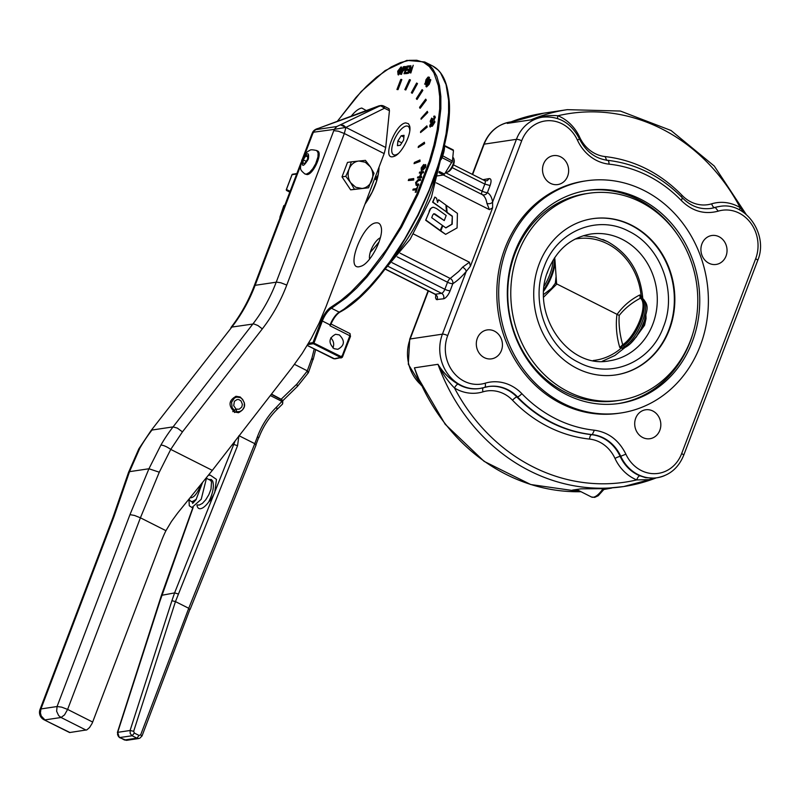 <?xml version="1.0" encoding="UTF-8"?>
<svg xmlns="http://www.w3.org/2000/svg" width="800" height="800" viewBox="0 0 800 800"><rect width="100%" height="100%" fill="white"/><g stroke="black" fill="none" stroke-linecap="round" stroke-linejoin="round"><path stroke-width="1.2" d="M376.08 222.86C378.67 222.52 380.34 223.87 381.1 226.9C384.14 236.64 370.96 262.79 361.31 266.13L359.43 266.69C344.91 270.14 362.59 223.59 376.08 222.86M369.61 259.04A13.12 5.04 116.8 0 1 372.36 247.09A13.12 5.04 116.8 0 1 380.33 237.78M69.96 732.53L44.05 719.78L69.61 732.55L86.87 729.87L89.56 727.52L92.04 723.52L92.66 722.05L67.62 709.42L140.41 517.81L134.52 515.45L129.96 514.65L57.07 706.53L40.95 708.94L113.84 517.06L129.53 471.66L139.81 448.24L138.8 448.92M240.19 396.98C246.58 403.37 246.03 408.6 238.56 412.68L234.48 412C228.09 405.61 228.63 400.38 236.11 396.3L240.19 396.98M235.36 409.34L236.77 409.13L236.19 411.44L237.41 411.73L239.88 411.53L242.31 410.11L238.12 412.73M139.81 448.24A165.69 147.62 -98.5 0 1 151.98 430.04L173.07 426.89A165.69 147.62 81.5 0 0 160.9 445.09L148.94 468.76L129.96 514.65M165.95 530.69L140.41 517.81L159.28 472.2L170.75 449.4L182.45 431.87L262.32 328.89A173.97 155 81.5 0 0 286.77 285.06L344.34 133.51L384.17 153.6L325.96 306.85L319.12 323.07L311.18 338.63L302.19 353.42L292.19 367.38L212.32 470.37L177.69 512.99L171.42 521.52L165.95 530.69A110.46 98.41 81.5 0 0 161.47 540.93L92.66 722.05M383.88 106.1L384.49 108.22L389.44 110.71L389.05 108.75L383.88 106.1A5.52 5.52 0 0 0 380.58 105.57L336.86 126.52L334.18 129.39L345.88 127.4L384.49 108.22L380.8 105.78L378.63 105.98L318.29 128.4L381.41 105.52M389.44 110.71L385.72 147.51L345.88 127.4A8.28 5.4 -174.2 0 0 345.8 127.38L340.88 125.05L343.53 125.35L345.88 127.4L344.34 133.51L338.42 131.24L333.79 130.63L276.22 282.17A165.69 147.62 -98.5 0 1 252.93 323.91L173.07 426.89L177.36 428.12L182.45 431.87M384.17 153.6L385.72 147.51M170.83 449.45L212.32 470.37M160.9 445.09C163.44 445.17 166.73 446.61 170.75 449.4M304.64 154.98L312.7 133.78L311.78 134.28L312.63 132.33L334.18 129.39L333.79 130.63M336.86 126.52L315.93 129.64L314.33 130.77L312.7 133.78M318.27 128.42L318.24 128.42C315.51 129.09 313.64 130.39 312.63 132.33M378.6 106.02L378.63 105.98A5.52 5.52 0 0 1 379.74 105.69M239.14 435.78L254.79 443.67L188.74 608.29L189.8 609.57M161.62 595.33L174.59 592.9L171.91 600.71L175.45 601.59L188.74 608.29L140.69 734.78L139.08 735.46L134.35 733.07L133.66 731.31L175.46 601.59L237.55 445.7L238.93 435.7M235.12 440.98L174.59 592.9L178.09 593.91M294.5 364.35L307.4 370.87L296.88 384.1L281.13 399.28M255.84 444.95L254.79 443.67L257.5 436.54L258.53 437.87M270.34 395.56L281.94 401.41L282.8 402.86L282.48 404.11L282.86 400.44L276.57 407.05A85.61 76.27 81.5 0 0 257.5 436.54M271.48 394.09L281.88 399.66M307.4 370.87L308.02 372.96M313.11 359.1L308.39 372.7L297.57 386.26L282.95 400.57M314.22 348.96L311.93 358.05L307.29 370.8M208.27 475.36L210.24 475.12L216.46 479.39L214.72 492.56L210.92 499.8L208.67 501.98L209.16 500.99C213.09 492.7 214.26 486.05 212.66 481.04L211.34 479.52L208.84 479.49M349.1 169A13.81 12.3 81.5 0 0 350.67 182.72L355.72 187.26L362.05 188.46A13.81 12.3 81.5 0 0 371.86 180.48A13.81 12.3 81.5 0 0 370.29 166.76L365.24 162.22L358.91 161.02A13.81 12.3 81.5 0 0 349.1 169L351.29 161.85L365.42 160.36L370.29 166.76L374.05 173.33L368.56 187.79L354.43 189.28L350.67 182.72L345.8 176.31L349.1 169M368.56 187.79L350.64 189.85L342.01 176.88L347.5 162.42L351.29 161.85M342.01 176.88L345.8 176.31M350.64 189.85L354.43 189.28M317.57 150.98C323.02 152.79 313.5 174.35 307.14 174.59L304.89 173.97L306.57 174.09L309.59 172.33L312.84 168.63L315.69 163.71L317.97 156.89L318.1 152.85L316.7 150.54L317.57 150.98M307.77 156.95L305.75 155.94L307.9 155.62L307.55 159.21L305.05 163.13L302.9 163.45L303.25 159.85L305.75 155.94M303.25 159.85L306.19 161.34M236.77 409.13L239.24 409.19L241.8 407.01L242.39 404.35L241.05 400.97L238.87 399.58L237.2 399.48L234.41 401.28L233.7 405.68L235.74 408.61L234.66 410.67L232.1 407.61L231.58 402.19L234.52 397.97L236.84 397.09L240.45 397.66L239.32 397.11M242.31 410.11L244.2 407.05L244.38 402.94L242.57 399.29L240.45 397.66M236.19 411.44L234.49 412.51M232.78 411.64L234.66 410.67M433.98 122.23L433.73 121.69L431.95 125.21L430.17 125.71L432.2 122.73L434.18 121.92L432.65 122.96L430.63 126.21M307.76 344.56L313.37 343.72L314.03 342.91L322.35 321L330.09 324.91L329.97 325.75L330.88 324.29C333.5 318.38 336.48 314.34 339.81 312.17C393.24 284.25 458.69 153.44 448.43 95.07C446.54 80.22 441.21 70.48 432.44 65.87L438.14 70.05L440.58 72.94L446.05 84.56L448.58 100.26L448.59 112.7L446.08 133.8L442.76 149.14L438.2 165.2L429.18 190.05L417.87 214.96L404.7 238.98L390.17 261.19L380 274.58L369.65 286.56L359.28 296.93L344.1 309.08L339.22 312.16L331.48 308.26A0.83 0.66 -120.4 0 1 330.97 307.2A14.64 5.62 -63.2 0 0 321.3 320.71L312.98 342.62L308.51 343.29M392.93 156.72C381.73 159.38 395.37 123.48 405.77 122.91L408.49 123.72L409.64 126.02C411.99 133.54 401.82 153.71 394.38 156.29L392.93 156.72M351.23 116.16C355.11 111.32 358.63 108.62 361.78 108.05L366.28 110.57M400.75 79.48L401.37 79.39L397.56 89.41L396.94 89.5L400.75 79.48M401.37 79.39L401.83 79.62L398.02 89.64L396.94 89.5M409.44 79.63L409.96 79.75L405.36 89.75L404.83 89.62L409.44 79.63M409.96 79.75L410.42 79.98L405.81 89.98L404.83 89.62M416.63 83.03L417.05 83.38L411.77 93.04L411.35 92.7L416.63 83.03L417.5 83.61L412.23 93.27L411.77 93.04M422.1 89.61L422.4 90.15L416.62 99.2L416.32 98.66L422.1 89.61L422.85 90.38L417.08 99.43L416.62 99.2M425.69 99.14L425.86 99.88L419.75 108.03L419.58 107.3L425.69 99.14L426.31 100.11L420.21 108.26L419.75 108.03M427.29 111.35L427.32 112.25L421.08 119.26L421.04 118.36L427.29 111.35L427.78 112.48L421.08 119.26M426.85 125.87L426.75 126.9L420.55 132.56L420.65 131.52L426.85 125.87L427.2 127.13L420.55 132.56M424.38 142.24L424.14 143.39L418.18 147.51L418.42 146.36L424.38 142.24L424.6 143.62L418.18 147.51M419.96 159.98L419.6 161.2L414.05 163.67L414.41 162.45L419.96 159.98L420.05 161.43L414.05 163.67M413.72 178.54L413.25 179.8L408.29 180.54L408.76 179.29L413.72 178.54L413.7 180.03L408.29 180.54M430.37 80.5L428.24 82.62L426.82 86.05L427.78 82.39L429.91 80.27L428.5 83.7L426.46 85.92M427.42 80.44L426.13 81.26L425.45 83.55L425.67 81.03L426.97 80.21L426.35 82.36L425.1 83.43M404.94 67.62L404.48 67.39L404.87 68.58L403.47 70.08L402.51 70.22L403.53 67.54L405.37 67.62L403.98 67.77L403.08 70.14M401.19 68.03L398.67 71.37L398.83 74.1M416.11 189.61L415.6 192.03L417.87 186.08L416.49 188.61L413.2 189.11L412.83 190.1L416.11 189.61M417.87 186.08L416.06 192.26L415.16 192.1M415.99 189.93L412.83 190.1M397.71 71.2L398.06 74.72L401.31 70.58L401.01 66.95L397.71 71.2M401.47 67.18L401.76 70.81L398.51 74.95M398.38 73.87L398.22 71.14L400.69 67.8L400.8 70.65L398.06 73.83M401.66 67.17L401.01 66.95M402.17 71.11L403.13 70.97L405.39 68.47L405.31 66.5L403.37 66.72L400.52 74.24L402.17 71.11L402.63 71.34L401.47 74.39L400.52 74.24M405.77 66.73L405.84 68.7L402.63 71.34M405.8 70.2L407.86 69.89L408.2 69L406.14 69.31L407.01 67.02L409.21 66.69L409.55 65.8L406.85 66.2L404 73.72L406.78 73.3L407.11 72.41L404.83 72.75L405.8 70.2L405.4 72.67M408.2 69L408.32 70.12L406.25 70.43M409.55 65.8L409.66 66.92L407.46 67.25L406.71 69.23M407.11 72.41L407.23 73.53L404 73.72M409.88 72.84L413.24 65.25L410.53 71.22L410.81 65.61L407.45 73.2L410.16 67.23L409.88 72.84L410.38 72.76M413.24 65.25L410.84 72.99M410.81 65.61L411.07 69.8M410.08 68.88L408.38 73.36L407.45 73.2M424.57 84.02L426.61 82.73L427.48 79.56L426.47 79.67L428.23 77.67L428.44 79.75L429.01 77.13L428.06 77.08L426.04 79.59L425.03 84.25M426.61 82.73L425.02 84.25M428.56 77.79L426.92 79.9L427.94 79.79L427.69 81.78M426.92 79.9L427.94 79.79L426.47 79.67M428.06 77.08L429.46 77.36L428.52 77.31L429.46 77.36L428.89 79.98L428.44 79.75M430.81 79.81L427.56 81.98L425.97 85.07L426.58 86.95L429.18 84.34L430.15 79.37L430.81 79.81L429.18 84.34M425.93 86.51L428.73 84.11M429.81 80.54L429.36 80.31L429.91 80.27M434.92 117.57L433.73 116.98L434.46 117.34L433.63 119.02L432.51 118.7L431.5 121.22L430.65 120.83L431.69 118.08L430.18 121.25L430.46 122.37L431.43 122.03L432.69 119.82L433.55 119.82L434.93 116.9L433.91 116.12L433.73 116.98L434.46 117.34M431.69 118.08L432.14 119L431.11 121.06M434.36 116.35L435.39 117.13L434 120.05L433.14 120.05L431.88 122.25L430.74 122.42M434.86 116.11L433.91 116.12M429.7 126.14L431.87 126L434.45 121.81L432.27 121.94L430.32 124.29L429.7 126.14L430.22 127.1M434.39 121.07L434.9 122.04L432.33 126.23L430.16 126.37M434.9 122.04L434.67 121.11M421.58 169.56L421.66 167.79L423.68 164.51L421.2 167.9L421.26 170.51L424.36 165.85L424.81 165.5L424.71 167.16L422.97 170.05L425.15 167.05L425.13 164.55L421.46 169.55M425.13 164.55L425.81 164.81L425.61 167.28L422.97 170.05M423.68 164.51L422.04 169.79M424.92 165.52L421.72 170.74M417.82 176.96L417.44 177.95L421.16 177.4L421.54 176.4L420.01 176.63L421.49 172.74L423.02 172.51L423.4 171.51L419.68 172.07L419.3 173.06L421.05 172.8L419.57 176.7L417.82 176.96M421.54 176.4L421.62 177.63L417.44 177.95M423.4 171.51L423.48 172.74L421.95 172.97L420.59 176.54M420.93 173.12L419.3 173.06M416.51 184.31L416.09 182.46L418 180.39L420.15 180.07L420.53 179.07L418.38 179.39L415.61 182.61L416.13 185.3L418.28 184.98L418.66 183.98L415.95 184.26M420.53 179.07L420.6 180.3L418.46 180.62L416.55 182.69L416.97 184.54M418.66 183.98L418.74 185.21L416.59 185.53M332.88 347.92C334.41 344.38 333.72 341.01 330.81 337.81M339.31 334.91C345.17 340.77 344.67 345.57 337.82 349.31L334.08 348.69C328.22 342.83 328.72 338.03 335.57 334.29L339.31 334.91M335.37 358.77A1.38 1.23 -98.5 0 1 334.42 358.73L307.24 345.41M342.94 355.99L342.41 355.33L341.2 356.61L312.98 342.62L313.37 343.72L314.03 342.91L312.98 342.62L313.37 343.72L340.54 357.41L334.42 358.73M280.14 218.05L280.06 216.96A164.86 63.36 116.8 0 1 283.82 205.86L284.81 205.29M284.33 205.69L283.82 205.86M340.54 357.41L341.2 356.61M342.48 356.79L341.31 357.88A1.38 1.23 -98.5 0 1 341.04 357.95L341.04 357.95A1.38 1.23 -98.5 0 1 340.36 357.84M341.8 356.44L342.1 357.45L343.03 355.76M340.8 357.67L342.1 357.45L340.88 357.15M334.54 358.68L333.85 358.74M333.21 358.51L335.1 358.84L342.32 357.31L350.51 336.35L349.84 333.49A2.76 1.06 116.8 0 1 349.84 335.77L329.97 325.75M307.23 345.44L333.36 358.58M235.68 396.38L239.26 397.08M112.88 517.68L113.84 517.06M190 609.14L142.04 735.95L139.72 738.27M258.74 437.4L256.04 444.52M159.3 603.03L193.17 507.42M393.86 154.86A15.95 6.13 -63.2 0 0 394.14 155.02A15.95 6.13 -63.2 0 0 396.4 155.12M409.9 128.26A15.95 6.13 -63.2 0 0 408.49 126.55A15.95 6.13 -63.2 0 0 408.2 126.42M453.86 158.85L454.16 160.12A7.18 2.76 116.8 0 1 452.66 166.68A7.18 2.76 116.8 0 1 448.28 171.78L447.08 172.3A8.28 3.18 -63.2 0 0 452.13 166.41A8.28 3.18 -63.2 0 0 453.86 158.85A8.28 3.18 -63.2 0 0 453.23 157.71M445.89 172.48A8.28 3.18 -63.2 0 0 447.08 172.3M409.77 130.64A15.95 6.13 -63.2 0 0 407.93 126.26A15.95 6.13 -63.2 0 0 393.59 141.57A15.95 6.13 -63.2 0 0 393.57 154.74A15.95 6.13 -63.2 0 0 398.27 153.56M403.59 140.07L400.28 145.25L397.44 145.68L397.91 140.92L401.22 135.74L404.06 135.32L403.59 140.07M403.88 137.09L401.22 135.74M401.8 142.88L397.91 140.92M444.45 146.03L453.46 150.57L452.42 161.12L444.51 174.11L443.58 174.96L437.28 175.9M442.7 155.78L452.42 161.12L451.85 162.62L442.16 157.74L441.72 158.25M442.16 157.74L442.73 156.23L442.16 157.74M441.09 159.63A17.38 6.68 -63.2 0 0 441.81 158.05A17.38 6.68 -63.2 0 0 444.28 144.84M429.47 211.22L425.68 220.24L430.33 209.3L431.63 207.75L433.49 207.25L436.53 208.55L446.19 215.48L444.26 220.58L433.71 213.75M429.1 211.28L430.32 208.77L432.63 207.3M425.68 220.24L440.08 230.65L442.42 225.41L431.72 217.7L432.8 214.89L433.89 213.71L435.06 214.03L444.26 220.58M426.05 220.18L440.45 230.6M452.33 216.15L452.22 224.17L445.86 227.9L442.8 225.69L440.83 230.87L445.64 234.35L457.08 227.91L457.43 213.4L446.52 205.49L447.11 212.36L452.33 216.15L451.85 224.22L445.74 227.81M442.8 225.69L440.46 230.92L445.64 234.35M446.52 205.49L446.74 212.42L451.96 216.2M438.62 199.77L437.57 202.52L436.6 198.31L434.87 197.05L432.95 202.11L446.49 211.91L445.9 205.05L438.62 199.77L437.44 201.95M446.49 211.91L432.58 202.16L434.87 197.05M602.15 361.32L614.82 355.54L624.26 348.07M635.54 337.72L644.56 325.29L646.04 318.61L645.92 315.48M568.22 391.72A104.66 93.24 -98.5 0 1 511.39 281.32A104.66 93.24 -98.5 0 1 588.81 193.28A104.66 93.24 -98.5 0 1 640.34 201.86A104.66 93.24 -98.5 0 1 697.17 312.26A104.66 93.24 -98.5 0 1 619.75 400.3A104.66 93.24 -98.5 0 1 568.22 391.72M619.75 400.3L616.71 400.76A104.66 93.24 -98.5 0 1 565.18 392.17A104.66 93.24 -98.5 0 1 508.35 281.78A104.66 93.24 -98.5 0 1 585.77 193.73L588.81 193.28M592.36 218.72A78.98 70.36 -98.5 0 1 631 225.23A78.98 70.36 -98.5 0 1 673.9 308.4A78.98 70.36 -98.5 0 1 615.7 374.94M631.49 225.15A78.98 70.36 -98.5 0 1 674.38 308.46A78.98 70.36 -98.5 0 1 615.95 374.9A78.98 70.36 -98.5 0 1 577.07 368.43A78.98 70.36 -98.5 0 1 534.18 285.12A78.98 70.36 -98.5 0 1 592.61 218.68A78.98 70.36 -98.5 0 1 631.49 225.15M621.82 345.4L622.38 346.17L623.5 345.7A1.38 1.06 56.8 0 1 622.7 344.8C619.73 334.23 618.57 324.44 619.22 315.44C624.6 308.59 631.66 302.84 640.4 298.19A27.07 10.4 116.8 0 1 639.87 320.25A27.07 10.4 116.8 0 1 622.7 344.8L619.78 347.5L622.38 346.17L621.15 348.19L624.75 347.58M625.15 347.24L630.05 343.92L636.53 336.34C632.79 341.75 628.97 345.46 625.04 347.47L614.86 355.51M654.39 478.15L645.58 477.67L639.78 475.76A38.66 34.44 -98.5 0 1 620.13 456.35L620.75 456.26A38.66 34.44 81.5 0 0 657.06 477.75A38.66 34.44 81.5 0 0 664.46 475.67M611.71 488.06L604.07 489.47M579.43 490.93L572.57 490.08L580.97 488.83L602.6 488.7L623.63 486.56A190.54 169.76 81.5 0 0 656.31 477.86M635.71 418.18A14.62 13.03 -98.5 0 1 645.61 409.79A14.62 13.03 -98.5 0 1 658.01 415.58A14.62 13.03 -98.5 0 1 659.82 430.33A14.62 13.03 -98.5 0 1 649.93 438.72A14.62 13.03 -98.5 0 1 637.53 432.93A14.62 13.03 -98.5 0 1 635.71 418.18M726.03 256.06A14.62 13.03 -98.5 0 1 716.13 264.44A14.62 13.03 -98.5 0 1 703.73 258.65A14.62 13.03 -98.5 0 1 701.92 243.9A14.62 13.03 -98.5 0 1 711.81 235.51A14.62 13.03 -98.5 0 1 724.21 241.3A14.62 13.03 -98.5 0 1 726.03 256.06M492.62 207.79L492.6 202.04A4.14 3.38 -9.1 0 1 486.87 203.24L489.42 209.64L492.62 207.79L470.43 266.21L469.44 262.24L462.58 267.18A48.33 18.57 116.8 0 1 458.68 271.49L450.22 278.45A4.14 3.24 -121.7 0 1 452.81 283.69A4.14 1 20.8 0 1 450.49 283.38A4.14 1 20.8 0 1 447.53 282.24L444.85 289.29A4.14 1.59 116.8 0 1 443.3 292.03A4.14 1.59 116.8 0 1 441.57 293.32L435.36 294.25A4.14 1.59 116.8 0 1 434.93 294.19L385.44 269.24M435.82 294.9L435.56 297.92L436.39 299.57L443.55 298.8A8.28 3.18 -63.2 0 0 450.13 290.73L452.81 283.69A52.47 20.16 -63.2 0 0 466.23 271.45L470.43 266.21M413.46 234.01L469.44 262.24M479.68 388.51A38.66 34.44 -98.5 0 1 479.37 388.56A38.66 34.44 -98.5 0 1 458.03 384.11C449.78 379.21 443.1 372.61 437.98 364.31C442.33 373.37 447.84 381.27 454.5 388.01A42.8 38.13 81.5 0 0 482.96 391.84A34.52 30.75 -98.5 0 1 512.54 400.25A142.22 126.7 81.5 0 0 589.56 439.09A34.52 30.75 -98.5 0 1 614.99 458.42A42.8 38.13 81.5 0 0 636.75 479.91L648.93 479.68L656.19 477.88M656.41 477.85L623.63 486.56A190.54 169.76 81.5 0 1 529.82 470.93A190.54 169.76 81.5 0 1 437.98 364.31L414.42 367.83A190.54 169.76 -98.5 0 0 506.25 474.46A190.54 169.76 -98.5 0 0 580.98 491.71L530.72 484.52L484.09 461.35L445.17 424.25L417.32 376.49L414.42 367.83L419.45 381.46M370.28 252.27A89.75 34.49 -63.2 0 0 379.11 241.79M477.32 338.3A14.62 13.03 -98.5 0 1 487.22 329.92A14.62 13.03 -98.5 0 1 499.62 335.71A14.62 13.03 -98.5 0 1 501.43 350.46A14.62 13.03 -98.5 0 1 491.54 358.85A14.62 13.03 -98.5 0 1 479.14 353.06A14.62 13.03 -98.5 0 1 477.32 338.3M567.64 176.18A14.62 13.03 -98.5 0 1 557.74 184.57A14.62 13.03 -98.5 0 1 545.34 178.78A14.62 13.03 -98.5 0 1 543.53 164.02A14.62 13.03 -98.5 0 1 553.42 155.64A14.62 13.03 -98.5 0 1 565.82 161.43A14.62 13.03 -98.5 0 1 567.64 176.18M563.1 403.35A117.36 104.56 -98.5 0 1 499.37 279.55A117.36 104.56 -98.5 0 1 586.19 180.83A117.36 104.56 -98.5 0 1 643.97 190.45A117.36 104.56 -98.5 0 1 707.7 314.25A117.36 104.56 -98.5 0 1 620.88 412.98A117.36 104.56 -98.5 0 1 563.1 403.35M586.19 180.83L584.33 181.1A117.36 104.56 81.5 0 0 497.51 279.83A117.36 104.56 81.5 0 0 561.24 403.63A117.36 104.56 81.5 0 0 619.02 413.25L620.88 412.98M586.47 190.57A107.7 95.95 -98.5 0 1 638.35 199.56A107.7 95.95 -98.5 0 1 677.73 234.97M640.64 199.22A107.7 95.95 81.5 0 0 587.62 190.39A107.7 95.95 81.5 0 0 507.95 280.98A107.7 95.95 81.5 0 0 566.43 394.59A107.7 95.95 81.5 0 0 619.45 403.42A107.7 95.95 81.5 0 0 699.12 312.82A107.7 95.95 81.5 0 0 640.64 199.22M642.8 298.88L641.93 296.51L641.09 295.69L640.85 297.57L639.72 295L640.4 298.19A1.38 1.27 -54.9 0 1 641.56 298.17L642.91 298.84M543.82 290.92A27.07 10.4 -63.2 0 0 551.83 275.85A27.07 10.4 -63.2 0 0 554.95 259.9L556.09 276.49L555.33 283.22L551.6 288.33L543.71 294.42M607.31 241.53L595.5 237.17L583.35 235.71M368.14 199.37L367.01 198.8M366.36 200.49L367.17 200.89M377.17 179.08L374.93 177.94M374.56 178.91L376.89 180.09M555.33 283.22L619.22 315.44M624.97 347.38L622.51 344.94M644.43 320.67A64.21 64.21 0 0 1 636.53 336.34L641.02 328.74L644.43 320.67C646.23 311.15 650.17 306.25 642.77 298.74M622.21 348.42L624.45 346.69A27.62 10.61 116.8 0 0 642.41 321.37A27.62 10.61 116.8 0 0 642.68 298.7L641.93 296.51M640.3 298.09L641.36 298.04L639.97 297.61M692.59 334.44A107.7 95.95 -98.5 0 1 618.3 403.58M375.49 178.23A29.83 11.47 116.8 0 1 378.09 175.29M458.03 384.11A4.14 1.51 -58.9 0 0 454.5 388.01A186.4 166.07 -98.5 0 0 636.75 479.91A4.14 1.66 112.3 0 1 639.78 475.76M744.64 213.15L740.17 207.65A42.8 38.13 81.5 0 0 711.71 203.81A34.52 30.75 -98.5 0 1 682.12 195.41C660.07 172.93 634.4 159.99 605.11 156.57A34.52 30.75 -98.5 0 1 579.68 137.24A42.8 38.13 81.5 0 0 557.92 115.75C549 114.93 539.97 116.31 530.83 119.89L540 117.55M739.53 209.9A4.14 1.51 121.1 0 1 740.17 207.65A186.4 166.07 -98.5 0 0 557.92 115.75A4.14 1.66 -67.7 0 0 557.67 118.56M509.69 122.39L510.43 122.12M436.29 182.85L489.42 209.64M447.69 335.6L521.69 140.77A34.52 30.75 -98.5 0 1 548.81 120.68A34.52 30.75 -98.5 0 1 577.46 140.17A42.8 38.13 81.5 0 0 608.99 164.15A133.93 119.32 -98.5 0 1 681.53 200.73C692.34 211.29 704.57 214.76 718.21 211.15A34.52 30.75 -98.5 0 1 750.08 222.18A34.52 30.75 -98.5 0 1 755.66 258.76L681.66 453.59A34.52 30.75 -98.5 0 1 654.54 473.68A34.52 30.75 -98.5 0 1 625.89 454.18C618.94 440.19 608.43 432.2 594.36 430.21A133.93 119.32 -98.5 0 1 521.82 393.63A42.8 38.13 81.5 0 0 485.14 383.21A34.52 30.75 -98.5 0 1 453.27 372.18A34.52 30.75 -98.5 0 1 447.69 335.6A4.14 1 20.8 0 0 444.73 334.46A4.14 1 20.8 0 0 442.41 334.16L466.23 271.45A4.14 2.01 40.1 0 0 462.58 267.18M452.15 167.62L484.82 184.09L482.14 191.14A4.14 1 -159.2 0 0 485.1 192.27A4.14 1 -159.2 0 0 487.41 192.58A4.14 3.82 -59 0 1 482.1 194.54A48.33 18.57 116.8 0 1 486.87 203.24M547.98 270.79A25.97 9.98 116.8 0 1 547.07 273.39M330.8 324.31C333.44 318.29 336.53 314.12 340.08 311.8L349.88 305.18L360.02 296.65L370.33 286.34L380.62 274.43L400.48 246.65L418.26 215.17L432.77 182.12L443.01 149.74L446.31 134.48L448.3 120.2L448.97 107.14L448.29 95.52M286.77 285.06L280.85 282.78L276.62 282.13L255.13 285.32A165.69 147.62 81.5 0 1 231.85 327.07L151.1 430.5L231.85 327.07L253.77 323.91L257.88 325.51L262.32 328.89M159.28 472.2L148.94 468.76L129.53 471.66L128.55 472.34L112.88 517.67L40.03 709.44L40.95 708.94L40.41 712.89L41.24 716.01L44.92 719.9L61.05 717.49L86.09 730.12M300.54 165.79L255.13 285.32L254.22 285.82C248.38 301.13 240.63 315.03 230.96 327.52M128.53 472.4L138.83 448.86L151.1 430.5M64.52 714.9L67.62 709.42L61.7 707.15L57.07 706.53L56.64 711.29L58.65 715.6L61.05 717.49L64.52 714.9M315.93 129.64L318.29 128.43M171.91 600.71L130.09 730.49L117.69 732.34L159.51 602.56M232.06 444.92L234.36 444.63L237.55 445.7M281.94 401.41L281.73 399.67L282.18 400.12M123.99 739.75L126.52 740.34L119.46 737.58L132.15 735.76L136.89 738.15L124.48 740L118.59 736.71L117.57 734.65L117.69 732.34L119.22 737.29M133.66 731.31L130.09 730.49L130.2 733.55L132.15 735.76L134.35 733.07M139.08 735.46L136.89 738.15L138.93 738.49L126.52 740.34M140.69 734.78L141.73 736.11M277.38 408.59L277.26 409.21C269.23 417.12 263.08 426.61 258.84 437.7M276.57 407.05L276.99 409.34M296.88 384.1L297.3 386.39M297.69 385.64L297.57 386.26M311.93 358.05L312.76 360.02M315.65 349.69L313.15 359.58M200.64 484.74L199.86 487.18C196.61 494.49 193.33 498.04 190.01 497.83M188.87 499.24L190.96 501.4A13.81 5.31 -63.2 0 0 192.42 501.59L196.33 499.29M206.85 478.49L210.57 480.41L211.52 481.9L211.01 489.16L208.86 494.66L205.78 499.74L202.35 503.44L199.25 505.04A13.81 5.31 116.8 0 1 197.79 504.84L197.83 504.86M196.97 505.03A16.57 6.37 -63.2 0 0 208.67 501.98M308.35 159.09C303.46 167.08 301.49 167.37 302.45 159.97C307.34 151.99 309.31 151.7 308.35 159.09M286.75 189.89L286.75 190.58L286.44 189.49L286.75 190.58L289.82 192.09L286.75 190.58L286.44 189.49L292.06 174.7L296.69 174M293.03 174.29L292.06 174.7M337.4 121.3L355.94 97.48L366.26 86.52L376.48 77.27L391.26 66.94L400.5 62.59L409.06 60.35L416.8 60.26L423.59 62.33L429.31 66.52L433.86 72.76L438.34 85.72L439.69 96.55L439.7 108.92L437.2 129.89L433.91 145.14L429.37 161.11L416.89 194.11L400.61 226.65L386.55 249.43L366.38 275.98L350.92 292.06L340.78 300.59L330.97 307.2M322.35 321L321.3 320.71L322.35 321A13.81 5.31 116.8 0 1 331.48 308.26L346.41 297.55L356.71 288.05L367.1 276.85L382.43 257.29L401.53 227.22L417.9 194.49L430.46 161.3L435.02 145.24L438.34 129.89L440.85 108.8L440.84 96.35L439.48 85.46L436.8 76.3L432.84 69.04L430.4 66.15L424.7 61.96L406.88 60.37L385.09 70.6L361.19 91.56L337.29 121.34M350.35 336.44L349.84 335.77L350.35 336.44L349.84 335.77L342.41 355.33M290.12 191.31L286.44 189.49M364.94 204.23C373.95 191.21 378.65 178.84 379.04 167.1M340.08 311.8L339.22 312.16A13.81 5.31 -63.2 0 0 330.47 323.97A13.81 5.31 -63.2 0 0 330.09 324.91M443.58 174.96L438.91 172.61M439.17 171.42L444.51 174.11M652.87 324.05A64.07 57.08 -98.5 0 1 609.53 360.78C568.5 369.63 529.4 313.64 548.17 270.29C556.74 249.67 570.89 237.59 590.59 234.06A64.07 57.08 -98.5 0 1 622.14 239.31A64.07 57.08 -98.5 0 1 652.87 324.05M544.14 266.79C530 301.44 546.64 347.32 578.86 362.49C610.38 379.46 650.93 362.42 663.43 326.94C677.57 292.29 660.93 246.41 628.71 231.24C597.19 214.26 556.64 231.31 544.14 266.79M575.05 239.11A61.3 54.28 -100.7 0 1 607.36 243.77A61.3 54.28 -100.7 0 1 641.09 295.69L639.72 295C630.6 299.61 623 306.14 616.93 314.6C615.6 325.59 616.55 336.56 619.78 347.5L621.15 348.19A61.3 54.92 -96.2 0 1 593.21 360.5M681.66 453.59A4.14 1 -159.2 0 1 683.53 454.88A4.14 1 -159.2 0 1 683.67 455.33L757.68 260.51A4.14 1 -159.2 0 0 757.53 260.06A4.14 1 -159.2 0 0 755.66 258.76M577.46 140.17A4.14 0.59 155.2 0 0 579.36 138.72C571.17 122.96 558.91 115.78 542.57 117.17A38.66 34.44 81.5 0 0 516.42 139.33L492.6 202.04A52.47 20.16 -63.2 0 0 487.41 192.58L490.09 185.53L484.82 184.09A4.14 1.59 116.8 0 0 485.28 181.51A4.14 1.59 116.8 0 0 484.82 180.67L487.22 180.73L489.22 178.58L482.93 179.72M472.63 174.52L484.17 144.15A4.14 1 -159.2 0 0 483.71 144.4L472.33 174.37M420.98 384.82A38.66 34.44 -98.5 0 1 410.07 368.48A38.66 34.44 -98.5 0 1 410.16 338.97A4.14 1 -159.2 0 0 409.7 339.23L408.32 364.25L421.25 385.39M479.37 388.56L479.99 388.46A38.66 34.44 81.5 0 0 484.36 387.48A4.14 1.87 -106.8 0 0 484.48 387.45L479.99 388.46A38.66 34.44 81.5 0 1 442.33 363.66A38.66 34.44 81.5 0 1 442.41 334.16L410.16 338.97L428.42 290.91M483.71 144.4C488.88 131.8 497.76 124.33 510.32 121.98A38.66 34.44 -98.5 0 0 484.17 144.15L516.42 139.33A4.14 1 20.8 0 1 518.73 139.64A4.14 1 20.8 0 1 521.69 140.77M437.35 299.73L437.36 296.57L435.36 294.25L385.55 269.13M443.55 298.8A4.14 3.69 81.5 0 0 441.57 293.32L388.35 266.49M450.13 290.73A4.14 1 20.8 0 1 447.81 290.43A4.14 1 20.8 0 1 444.85 289.29L392.07 262.67M443.42 175.03L482.1 194.54A4.14 1.59 -63.2 0 1 481.66 193.32A4.14 1.59 -63.2 0 1 482.14 191.14L445.67 172.75M397.21 256.87L447.53 282.24A4.14 1.59 -63.2 0 1 448.75 279.95A4.14 1.59 -63.2 0 1 450.22 278.45L400.18 253.21M437.11 170.12A89.75 34.49 116.8 0 1 429.37 195.7A89.75 34.49 116.8 0 1 392.22 259.14M603.01 488.68A17.95 6.9 116.8 0 1 593.34 497.24A17.95 6.9 116.8 0 1 591.44 496.99L576.57 489.48M544.28 285.94A27.62 10.61 -63.2 0 0 549.77 274.66A27.62 10.61 -63.2 0 0 553 260.27M554.27 258.23A27.62 10.61 116.8 0 1 551.17 275.36A27.62 10.61 116.8 0 1 543.92 289.39M636.19 337.17L643.41 324.71L645.26 318.05M623.5 345.7A27.62 10.61 -63.2 0 0 641.02 320.67A27.62 10.61 -63.2 0 0 641.56 298.17M543.73 297.04L556.65 284.2L554.83 258.81M484.59 387.41A38.66 34.44 -98.5 0 1 488.73 386.5A38.66 34.44 -98.5 0 1 517.49 396.89A4.14 1.17 -43.9 0 0 521.82 393.63M589.56 439.09A4.14 1.83 96.1 0 1 591.65 434.69C563.21 431.38 538.28 418.81 516.87 396.99L517.49 396.89A138.08 123.01 81.5 0 0 592.27 434.6L594.36 430.21M488.73 386.5L484.48 387.45A4.14 1.87 -106.8 0 0 485.14 383.21M607.36 160.32A4.14 1.83 96.1 0 1 607.57 160.31A4.14 1.83 96.1 0 1 608.99 164.15M682.14 198.02L681.53 200.73M567.31 109.66A190.54 169.76 81.5 0 0 530.83 119.89L507.26 123.41A190.54 169.76 -98.5 0 1 543.74 113.18L567.31 109.66L620.38 111.04L671.01 130.48L714.3 166.07L746.13 214.35M614.99 458.42A4.14 0.59 155.2 0 1 620.13 456.35A38.66 34.44 81.5 0 0 591.65 434.69L592.27 434.6A38.66 34.44 -98.5 0 1 620.75 456.26L625.89 454.18M512.54 400.25A4.14 1.17 -43.9 0 1 516.87 396.99A38.66 34.44 81.5 0 0 488.42 386.55M483.29 387.79A4.14 1.87 -106.8 0 0 482.96 391.84M605.11 156.57L606.74 160.41M681.23 196.68L682.12 195.41M490.09 185.53C491.6 181 491.32 178.68 489.22 178.58M757.68 260.51C768.83 234.71 745.74 201.29 719.63 206.45A38.66 34.44 81.5 0 0 715.27 207.44L718.21 211.15M710.59 208.46A38.66 34.44 81.5 0 0 714.65 207.53L715.27 207.44A38.66 34.44 -98.5 0 1 710.9 208.42C700.34 209.77 690.93 206.34 682.65 198.13C661.21 176.27 636.19 163.66 607.57 160.31C595.1 158.59 585.7 151.39 579.36 138.72M711.71 203.81A4.14 1.87 73.2 0 0 714.65 207.53A38.66 34.44 -98.5 0 1 719.01 206.55A38.66 34.44 -98.5 0 1 719.32 206.5M40.03 709.44A8.28 8.28 0 0 0 44.05 719.78M282.86 400.44L271.3 394.33M192.73 502.29L192.74 503.15M206.71 477.27L201.22 499.29L191.95 507.51L189.28 505.78L188.98 499.45M202.65 482.27L195.96 499.82L192.6 503.46M316.7 150.54C312.35 149.56 310 149.57 309.65 150.57C307.01 151.31 304.37 154.57 301.72 160.37C300.11 169.41 299.31 169.14 304.89 173.97M349.84 333.49L331 323.99M283.8 205.68L279.87 217.3M296.85 173.59L292.62 174.22A0.83 0.83 0 0 0 291.97 174.75L286.34 189.54A0.83 0.83 0 0 0 286.75 190.58L289.81 192.12M432.44 65.87L424.7 61.96M311.78 134.28L302.74 158.08M301 162.66L254.22 285.82M282.52 404.07L277.26 409.21M256.14 444.81L190.1 609.42M161.52 595.02L117.39 732.51M192.9 507.47L161.53 595.01M190.96 501.4L193.44 502.65M284.91 205.01L283.86 205.61M365.04 203.97L372.04 192.34L376.44 181.56L378.49 173.01L378.9 167.49M408.49 126.55L407.93 126.26M394.14 155.02L393.57 154.74M453.23 149.91L444.39 145.46M377.4 178.24L376.82 178.9M654.44 478.14L657.06 477.75C669.62 475.41 678.49 467.94 683.67 455.33M428.11 290.76L409.7 339.23M453.46 164.85L484.82 180.67M441.43 156.03L431.38 197.44L410.12 239.33L383.46 270.99M604.66 488.59L598.24 495.73L594.69 497.38L591.44 496.99M642.8 298.86C640.63 272.64 628.81 253.53 607.35 241.54L602.8 239.49M556.04 275.52L556 274.95M554.63 257.67L554.95 259.9M542.57 117.17L539.86 117.57M510.97 121.89L510.32 121.98M508.91 122.7L543.74 113.18M436.29 294.91L436.25 295.7L434.93 294.19M719.01 206.55L719.63 206.45"/></g></svg>
